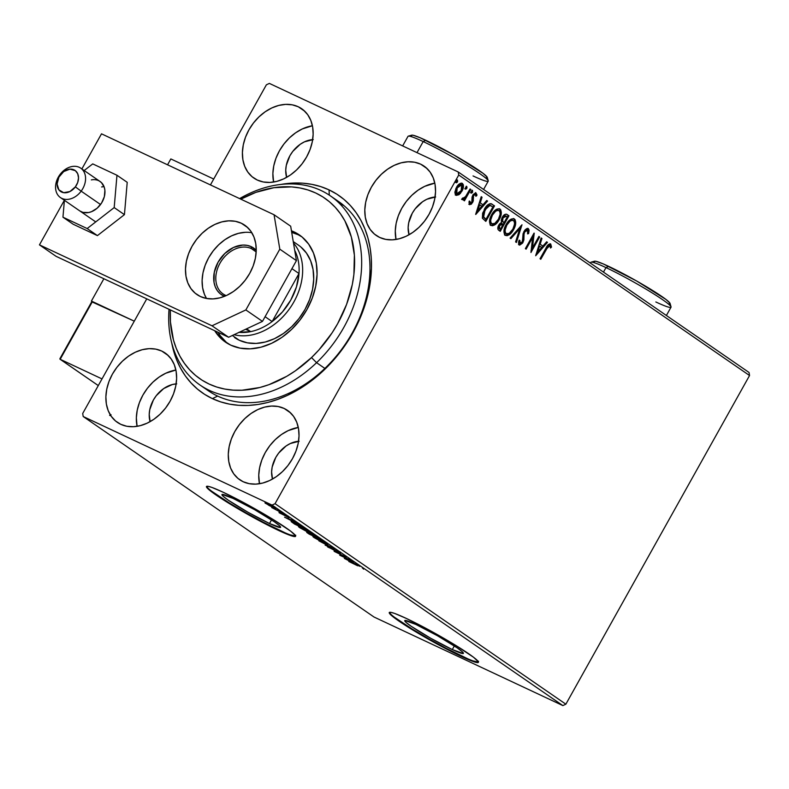 <?xml version="1.0" encoding="UTF-8"?>
<svg xmlns="http://www.w3.org/2000/svg" width="789" height="789" viewBox="0 0 789 789"><rect width="100%" height="100%" fill="white"/><g stroke="black" fill="none" stroke-linecap="round" stroke-linejoin="round"><path stroke-width="1.18" d="M330.374 195.859A114.869 86.405 124.6 0 1 316.576 362.693L324.881 368.424L316.576 362.693A114.869 86.405 124.6 0 1 199.972 384.993A114.869 86.405 124.6 0 1 169.033 309.298A114.869 86.405 -55.4 0 0 214.963 392.695A114.869 86.405 -55.4 0 0 316.576 362.693A114.869 86.405 -55.4 0 0 353.482 223.573A114.869 86.405 -55.4 0 0 239.619 198.601A114.869 86.405 124.6 0 1 330.374 195.859L338.688 201.589A114.869 86.405 124.6 0 1 348.541 339.211A114.869 86.405 124.6 0 1 217.636 396.088L212.379 398.623A119.977 90.242 124.6 0 1 171.755 343.047L176.549 359.616L180.523 368.128L185.366 375.929L191.037 382.941L197.467 389.095L204.607 394.342L212.379 398.623L220.713 401.897L229.54 404.136L238.751 405.319L248.269 405.428L258.013 404.471L267.875 402.449L277.758 399.382L287.581 395.309L306.645 384.282L324.318 369.794L339.941 352.407L352.9 332.79L358.226 322.376L366.293 300.836L368.966 289.908L371.461 268.309L371.254 257.825L370.08 247.697L367.94 238.012L364.873 228.879L360.898 220.368L356.056 212.566L350.395 205.554L343.965 199.4L336.824 194.153L329.043 189.873L329.289 195.12L329.043 189.873A119.977 90.242 124.6 0 1 352.9 332.79A119.977 90.242 124.6 0 1 212.379 398.623L217.636 396.088A114.869 86.405 -55.4 0 0 350.277 336.351A114.869 86.405 -55.4 0 0 334.418 198.887M452.294 649.564L454.326 645.935L452.294 649.564L430.686 638.252L411.059 626.2L405.842 622.215L404.915 620.479L415.852 624.434A33.592 2.752 29.2 0 1 447.452 641.605A33.592 2.752 29.2 0 1 463.399 653.381A33.592 2.752 29.2 0 1 452.294 649.564A33.592 2.752 29.2 0 1 420.695 632.384A33.592 2.752 29.2 0 1 404.747 620.608A33.592 2.752 29.2 0 1 415.852 624.434L437.461 635.747L457.087 647.789L462.305 651.773L463.232 653.509L452.294 649.564M269.503 523.531L271.524 519.902L269.503 523.531L247.894 512.219L228.258 500.167L223.04 496.182L222.113 494.447L233.051 498.401A33.592 2.752 29.2 0 1 264.66 515.572A33.592 2.752 29.2 0 1 280.598 527.348A33.592 2.752 29.2 0 1 269.503 523.531A33.592 2.752 29.2 0 1 237.893 506.351A33.592 2.752 29.2 0 1 221.946 494.575A33.592 2.752 29.2 0 1 233.051 498.401L254.66 509.704L274.286 521.756L279.513 525.74L280.43 527.476L269.503 523.531M206.669 486.32A51.048 4.182 -150.8 0 0 232.153 504.694A51.048 4.182 -150.8 0 0 278.971 530.06L278.724 530.504A51.048 4.182 29.2 0 1 230.684 504.398A51.048 4.182 29.2 0 1 206.462 486.497A51.048 4.182 29.2 0 1 223.326 492.306L212.054 487.484L208.562 486.418L206.708 486.31L206.56 487.158L211.324 491.596L229.313 503.56L271.367 526.934L289.997 535.327L295.342 536.51L295.49 535.652L290.727 531.214L272.738 519.251L247.43 504.644L223.326 492.306A51.048 4.182 29.2 0 1 271.367 518.412A51.048 4.182 29.2 0 1 295.589 536.313A51.048 4.182 29.2 0 1 278.724 530.504L278.971 530.06A51.048 4.182 -150.8 0 0 295.628 536.047M389.47 612.353A51.048 4.182 -150.8 0 0 414.955 630.727A51.048 4.182 -150.8 0 0 461.772 656.093L461.526 656.537A51.048 4.182 29.2 0 1 413.485 630.431A51.048 4.182 29.2 0 1 389.263 612.53A51.048 4.182 29.2 0 1 406.128 618.339L394.855 613.517L391.364 612.451L389.51 612.343L389.362 613.191L398.849 621.042L412.114 629.592L454.168 652.967L472.798 661.36L478.144 662.543L478.292 661.685L473.528 657.247L455.539 645.284L430.222 630.677L406.128 618.339A51.048 4.182 29.2 0 1 454.168 644.445A51.048 4.182 29.2 0 1 478.39 662.346A51.048 4.182 29.2 0 1 461.526 656.537L461.772 656.093A51.048 4.182 -150.8 0 0 478.43 662.079M161.725 351.046A42.123 31.678 124.6 0 1 165.157 353.008A42.123 31.678 124.6 0 1 168.767 403.475A42.123 31.678 124.6 0 1 120.776 424.324L126.792 426.267L133.371 426.721L140.255 425.666L147.168 423.16L153.865 419.294L160.068 414.205L165.552 408.1L170.099 401.216L173.541 393.81L175.74 386.166L176.618 378.582L176.134 371.343L174.31 364.735L171.213 359.005L166.962 354.389L161.725 351.046L155.709 349.103L149.131 348.649L142.247 349.705L135.333 352.21L128.637 356.076L122.433 361.165L116.95 367.27L112.393 374.154L108.961 381.56L106.762 389.204L105.884 396.788L106.367 404.027L108.192 410.635L111.288 416.355L115.539 420.981L120.776 424.324A42.123 31.678 124.6 0 1 117.344 422.362A42.123 31.678 124.6 0 1 113.734 371.895A42.123 31.678 124.6 0 1 161.725 351.046L168.215 355.514L161.725 351.046M420.655 164.161A42.123 31.678 124.6 0 1 424.087 166.134A42.123 31.678 124.6 0 1 427.697 216.59A42.123 31.678 124.6 0 1 379.696 237.45L385.722 239.383L392.301 239.836L399.185 238.791L406.098 236.286L412.795 232.42L418.998 227.331L424.482 221.226L429.029 214.342L432.471 206.935L434.67 199.282L435.548 191.697L435.064 184.468L433.24 177.86L430.143 172.13L425.892 167.505L420.655 164.161L414.639 162.228L408.061 161.775L401.177 162.82L394.253 165.325L387.567 169.201L381.363 174.28L375.88 180.385L371.323 187.279L367.881 194.686L365.682 202.329L364.814 209.913L365.297 217.153L367.122 223.76L370.219 229.481L374.459 234.106L379.696 237.45A42.123 31.678 124.6 0 1 376.274 235.487A42.123 31.678 124.6 0 1 372.655 185.02A42.123 31.678 124.6 0 1 420.655 164.161L427.145 168.639L420.655 164.161M298.252 106.762A42.123 31.678 124.6 0 1 301.684 108.724A42.123 31.678 124.6 0 1 305.294 159.191A42.123 31.678 124.6 0 1 257.293 180.04L263.319 181.983L269.897 182.437L276.781 181.391L283.695 178.876L290.391 175.01L296.595 169.931L302.079 163.826L306.625 156.932L310.067 149.525L312.266 141.882L313.144 134.298L312.661 127.059L310.836 120.451L307.74 114.73L303.489 110.105L298.252 106.762L292.236 104.829L285.657 104.375L278.773 105.42L271.85 107.925L265.163 111.791L258.96 116.88L253.476 122.985L248.92 129.869L245.478 137.276L243.278 144.92L242.41 152.514L242.894 159.743L244.718 166.351L247.815 172.081L252.056 176.697L257.293 180.04A42.123 31.678 124.6 0 1 253.871 178.077A42.123 31.678 124.6 0 1 250.251 127.611A42.123 31.678 124.6 0 1 298.252 106.762L304.741 111.229L298.252 106.762M284.129 408.446A42.123 31.678 124.6 0 1 287.561 410.418A42.123 31.678 124.6 0 1 291.171 460.875A42.123 31.678 124.6 0 1 243.17 481.734L249.196 483.667L255.774 484.121L262.658 483.075L269.572 480.57L276.268 476.694L282.472 471.615L287.955 465.51L292.502 458.626L295.944 451.209L298.143 443.566L299.021 435.982L298.538 428.752L296.713 422.145L293.616 416.414L289.366 411.789L284.129 408.446L278.113 406.513L271.534 406.059L264.65 407.104L257.737 409.609L251.04 413.485L244.837 418.564L239.353 424.669L234.797 431.563L231.364 438.97L229.165 446.613L228.287 454.198L228.771 461.437L230.595 468.035L233.692 473.765L237.943 478.39L243.17 481.734A42.123 31.678 124.6 0 1 239.748 479.761A42.123 31.678 124.6 0 1 236.128 429.305A42.123 31.678 124.6 0 1 284.129 408.446L290.618 412.923L284.129 408.446M344.024 205.692A114.869 86.405 -55.4 0 0 340.414 203.858M565.861 704.192L275.045 503.688L458.734 175.01L749.55 375.525L565.861 704.192L562.873 705.593L374.025 617.028L83.2 416.523L272.057 505.088L562.873 705.593L374.025 617.028L83.2 416.523L82.697 413.475L146.754 298.853L82.697 413.475L83.2 416.523L272.057 505.088L275.045 503.688L272.057 505.088L562.873 705.593L565.861 704.192L749.55 375.525L458.734 175.01L275.045 503.688L565.861 704.192M455.5 195.061L458.241 194.39L461.22 190.859L458.241 194.39L458.942 194.715L461.92 191.185L461.22 190.859L462.768 185.681L461.752 183.127C463.212 185.07 463.035 187.654 461.22 190.859L461.92 191.185C463.735 187.979 463.912 185.395 462.453 183.452L461.871 183.186L462.453 183.452C460.234 182.861 458.231 184.182 456.446 187.417L454.918 191.954L455.874 195.208L458.942 194.715L460.569 193.177L463.409 186.875L463.35 184.823L462.117 183.265L460.944 183.166L458.468 184.715L455.894 188.512L454.878 192.97L456.2 195.396L458.942 194.715L455.174 194.883M462.285 199.637L464.632 198.65L463.932 198.325L464.632 198.65L463.695 200.327L464.445 200.84L470.786 189.478L470.047 188.965L465.342 196.954L461.94 198.848L462.827 199.755L464.632 198.65L463.695 200.327L464.445 200.84L470.786 189.478L470.096 189.153L463.804 200.406L470.096 189.153L470.786 189.478L470.047 188.965L465.618 196.599L461.94 198.848L462.403 199.696M469.248 200.998L469.534 202.852L470.234 203.177L469.948 201.323L468.962 201.994L469.494 204.607L471.378 204.164L473.203 201.175L473.578 195.593L475.284 194.291L475.866 196.293L476.931 194.735L475.806 192.763L473.134 194.577L472.059 197.063L471.802 202.142L470.412 203.256L469.948 201.323L468.962 201.994L469.652 204.696M491.291 203.779L492.277 204.292L489.782 203.71L486.507 206.136L482.631 213.158L482.375 218.228L485.837 221.393L494.525 205.85L490.945 203.601M507.011 214.45L506.43 214.184L507.011 214.45C505.285 213.78 503.698 214.726 502.258 217.291L501.567 222.311L498.806 224.993C497.445 227.459 497.474 229.254 498.885 230.388L500.256 231.335L508.944 215.792L506.745 214.292L505.315 214.243L501.932 217.922L501.222 220.466L501.567 222.311L499.378 224.096L497.879 227.38L498.066 229.56L500.256 231.335L508.944 215.792L508.244 215.456L499.624 230.891L508.244 215.456L508.944 215.792L506.716 214.283M521.993 224.786L510.079 238.1L510.887 238.663L519.833 228.494L515.602 241.917L516.41 242.47L521.993 224.786L510.079 238.1L510.887 238.663L519.833 228.494L515.602 241.917L516.41 242.47L521.993 224.786M538.897 236.434L532.437 248.002L534.054 233.1L525.366 248.643L526.105 249.156L532.585 237.558L530.958 252.5L539.646 236.956L538.897 236.434L532.437 248.002L534.222 233.209L525.366 248.643L526.105 249.156L532.585 237.558L530.958 252.5L539.646 236.956L538.897 236.434M550.712 244.028L550.712 244.028C548.779 243.821 547.171 245.231 545.889 248.259L540.031 258.753L540.771 259.265L548.217 246.286L549.825 245.635L550.495 248.022L551.541 247.085L550.712 244.028L548.404 244.541L540.031 258.753L540.771 259.265L546.55 248.929L545.85 248.594L540.14 258.831L545.85 248.594L546.55 248.929L549.825 245.635L550.495 248.022L551.541 247.085L550.475 243.9M535.682 255.754L547.467 242.351L546.659 241.789L542.881 246.089L540.159 244.205L541.944 238.544L541.136 237.982L535.682 255.754L547.467 242.351L546.659 241.789L542.881 246.089L540.159 244.205L541.944 238.544L541.136 237.982L535.682 255.754M527.239 230.122L524.004 231.631L524.705 231.956L527.525 230.26L527.594 233.899L528.65 233.524L527.949 233.199L528.403 229.737L527.663 228.297L527.949 233.199L528.65 233.524L528.364 228.623L526.658 228.632L524.902 230.053L523.068 233.731L522.436 241.493L520.316 243.456L519.675 242.479L519.902 240.458L518.777 241.01L518.521 243.259L519.685 245.132L522.565 243.12L523.886 239.866L524.024 234.086L524.863 231.69L527.377 230.171L527.92 230.921L527.594 233.899L528.65 233.524L529.103 230.063L528.147 228.494M513.659 218.642L514.379 218.977C511.282 218.247 508.52 220.121 506.084 224.599C503.53 229.047 503.274 232.637 505.305 235.359C508.402 236.029 511.164 234.136 513.59 229.658L515.74 222.261L515.128 219.766L513.915 218.731L511.114 219.115L507.84 221.965L505.354 226.039L503.984 230.585L504.536 234.58L507.061 235.724L510.966 233.278L513.59 229.658L512.889 229.333C510.463 233.81 507.702 235.704 504.605 235.033M490.65 225.338L492.297 225.388L494.614 224.155L498.845 218.691L500.591 212.961L500.473 210.633L499.259 208.71C501.242 211.432 500.976 214.993 498.47 219.391L499.171 219.717C501.676 215.318 501.942 211.758 499.96 209.036L499.259 208.71L499.96 209.036C496.873 208.316 494.101 210.18 491.675 214.657C489.121 219.105 488.855 222.695 490.886 225.427C493.983 226.098 496.745 224.194 499.171 219.717L501.321 212.32L500.709 209.825L499.496 208.789L496.695 209.174L493.431 212.024L490.936 216.097L489.565 220.654L490.117 224.638L492.642 225.782L496.547 223.336L499.171 219.717L498.47 219.391C496.044 223.869 493.283 225.762 490.186 225.092M475.777 214.45L487.572 201.047L486.754 200.485L482.976 204.785L480.254 202.911L482.04 197.24L481.231 196.678L475.649 214.371L487.572 201.047L486.754 200.485L482.976 204.785L480.254 202.911L482.04 197.24L481.231 196.678L475.777 214.45M471.94 190.159L471.842 191.875L472.542 192.21L472.532 190.425L471.299 191.352L471.191 193.068L472.66 191.974L472.305 190.425L470.974 192.309L471.349 193.137L472.256 192.634L471.842 191.875L470.491 192.743M466.23 186.214L466.121 187.94L466.822 188.265L466.812 186.49L465.579 187.407L465.48 189.133L467.039 187.792L466.585 186.48L465.254 188.374L465.638 189.192L466.536 188.689L466.121 187.94L464.78 188.808M456.9 179.784L456.801 181.509L457.502 181.835L457.492 180.06L456.259 180.977L456.16 182.703L457.62 181.608L457.265 180.05L455.934 181.943L456.308 182.772L457.216 182.259L456.801 181.509L455.46 182.377M266.386 84.808L210.436 184.912L266.386 84.808L269.374 83.407L458.222 171.972L269.374 83.407L266.386 84.808M749.047 372.477L458.222 171.972L458.734 175.01L458.222 171.972L749.047 372.477L749.55 375.525L749.047 372.477M269.039 505.453L275.519 508.441L269.769 504.812L265.045 503.007L272.935 507.445C275.489 508.649 276.111 508.737 274.799 507.721L265.005 502.682L269.039 505.453M283.093 513.471L271.692 507.544L283.093 513.471M279.168 512.761L289.099 517.653L279 512.367M304.584 528.285L291.141 521.519L294.593 524.093L306.832 529.833L294.908 522.929L291.259 521.697L294.593 524.093L306.832 529.833L304.584 528.285M321.251 539.775L313.312 535.12L306.773 532.309L309.012 534.035L321.251 539.775L308.44 532.979C306.526 532.082 306.26 532.121 307.641 533.088L321.251 539.775M334.299 548.779L318.835 540.81L331.281 547.349L325.167 545.179L334.181 548.69L318.835 540.81L331.281 547.349L325.167 545.179L334.299 548.779M351.204 560.427L342.101 556.156L346.361 557.083L334.122 551.343L343.994 556.137L339.714 555.2L351.953 560.94L342.101 556.156L346.361 557.083L334.122 551.343L343.994 556.137L339.714 555.2L351.204 560.427M357.673 565.792L348.777 561.452L357.673 565.792M344.428 558.454L359.784 566.344L354.044 563.257L351.322 561.374L353.442 561.975L344.31 558.375L359.784 566.344L354.044 563.257L351.322 561.374L353.442 561.975L344.428 558.454M340.759 553.158L327.386 546.619L340.266 553.405L335.404 550.199L327.849 547.093L336.134 550.702L340.266 553.405M324.131 543.098L327.81 544.361L324.496 542.082L312.947 536.53L324.131 543.098C327.652 544.755 328.53 544.893 326.774 543.513L316.616 537.93C313.036 536.244 312.158 536.106 313.963 537.516L324.131 543.098M309.722 533.167L313.391 534.419L310.077 532.141L298.528 526.588L309.722 533.167C313.233 534.824 314.121 534.962 312.355 533.571L302.207 527.989C298.627 526.302 297.739 526.164 299.544 527.585L309.722 533.167M284.533 517.16L299.879 525.04L291.427 520.079L293.538 520.671L284.533 517.16L299.879 525.04L291.427 520.079L293.538 520.671L284.533 517.16M284.592 514.694L282.837 513.629L284.997 514.744M278.882 510.749L277.117 509.684L279.276 510.799M269.562 504.329L267.796 503.264L269.956 504.378M176.726 383.849L172.347 384.519L163.688 388.573L156.252 395.693L153.352 400.082L149.762 409.659L149.21 414.481L150.107 421.651A26.806 20.159 124.6 0 1 176.144 383.888M435.656 196.974L426.879 199.232L422.618 201.698L415.182 208.819L412.282 213.198L408.692 222.784L408.14 227.607L409.037 234.767A26.806 20.159 124.6 0 1 435.074 197.013M313.253 139.574L304.475 141.833L300.214 144.298L292.778 151.409L289.879 155.798L286.289 165.374L285.736 170.207L286.634 177.367A26.806 20.159 124.6 0 1 312.671 139.604M299.13 441.258L290.352 443.517L286.091 445.982L278.655 453.103L275.755 457.482L272.166 467.068L271.613 471.891L272.511 479.051A26.806 20.159 124.6 0 1 298.548 441.288M329.043 189.873L320.709 186.598L311.892 184.36L302.68 183.176L293.153 183.068L281.131 184.399A119.977 90.242 124.6 0 1 329.043 189.873M204.243 387.695A114.869 86.405 -55.4 0 0 217.636 396.088A114.869 86.405 124.6 0 1 208.286 390.723L199.972 384.993M298.291 427.451A42.123 31.678 -55.4 0 0 259.482 483.736L258.753 475.205L259.63 467.621L261.83 459.977L265.272 452.561L269.818 445.677L275.302 439.572L281.505 434.483L288.202 430.616L298.291 427.451M312.414 125.757A42.123 31.678 -55.4 0 0 273.605 182.052L272.876 173.511L273.753 165.927L275.953 158.283L279.385 150.877L283.941 143.993L289.425 137.888L295.628 132.799L302.325 128.932L312.414 125.757M434.818 183.166A42.123 31.678 -55.4 0 0 396.009 239.462L395.279 230.921L396.147 223.336L398.356 215.693L401.788 208.286L406.345 201.392L411.828 195.287L418.032 190.208L424.729 186.332L434.818 183.166M175.888 370.041A42.123 31.678 -55.4 0 0 137.079 426.336L136.349 417.795L137.227 410.211L139.426 402.568L142.868 395.161L147.415 388.267L152.898 382.162L159.102 377.083L165.798 373.217L175.888 370.041M389.608 612.747L391.166 614.532M394.372 617.185L412.361 629.149L428.93 638.903L446.278 648.361L468.064 658.923M473.045 660.916L478.39 662.099L478.538 661.241M206.807 486.714L208.365 488.499M211.57 491.152L229.56 503.116L246.129 512.87L263.477 522.328L285.263 532.891M290.244 534.883L295.589 536.066L295.737 535.208M363.532 569.165L363.108 568.563M362.723 567.547L362.407 568.11M347.328 559.805L352.584 562.241L347.328 559.805M339.566 552.606L339.043 552.704M334.22 549.686L333.915 550.239L334.22 549.686M314.308 536.914L313.963 537.516L314.308 536.914M312.888 536.559L313.963 537.516M327.82 544.449L326.774 543.513M315.186 538.088L314.505 537.319L317.434 538.325L326.35 543.611L315.186 538.088C313.805 536.993 314.525 537.112 317.365 538.443L325.541 542.94C326.922 544.035 326.202 543.917 323.382 542.585L315.186 538.088L314.387 537.348L314.88 536.461M325.541 542.94L326.36 543.67L326.853 542.783M308.44 532.979C306.526 532.082 306.26 532.121 307.641 533.088M312.286 533.699L311.951 534.824M309.525 534.114L308.746 533.581L309.278 533.374L313.558 535.741L309.525 534.114M314.703 536.54L313.105 535.327L314.367 535.623L319.367 538.473L314.703 536.54L313.282 535.534L314.298 535.751L319.249 538.67L314.703 536.54M308.746 533.581L308.213 533.098L309.209 533.502M299.889 526.973L299.544 527.585L299.889 526.973M298.469 526.618L299.544 527.585M313.401 534.508L312.355 533.571M311.132 533.009L311.606 533.729L308.963 532.644L300.767 528.147C299.386 527.052 300.106 527.17 302.946 528.502L311.132 533.009C312.503 534.094 311.783 533.975 308.963 532.644L300.096 527.377L311.941 533.729L312.434 532.841M292.818 522.515L295.717 523.314L304.83 528.738L295.106 524.172L292.818 522.515L295.648 523.442L304.948 528.531L295.106 524.172L292.67 522.308L293.173 521.421M287.423 518.501L292.68 520.947L287.423 518.501M288.882 517.692L288.557 517.199M275.164 508.372L275.923 508.767M265.005 502.682L265.548 503.372M275.598 508.422L274.799 507.721M273.704 507.199L266.643 503.895C265.765 503.175 266.287 503.283 268.221 504.191L273.704 507.199C274.631 507.938 274.128 507.85 272.195 506.933L266.189 503.402L274.256 507.702L274.75 506.814M313.282 535.534L313.608 534.429M300.767 528.147L299.978 527.486L300.471 526.519M266.643 503.895L266.12 503.451L266.623 502.534M109.632 415.359L110.391 414.452M111.081 414.777L110.332 415.685M550.012 243.702L550.84 246.76L551.541 247.085L550.397 247.154L550.83 245.843L550.012 243.702M549.124 245.3L547.773 245.695L545.85 248.594L549.124 245.3M549.026 245.251L549.825 245.635M541.096 238.11L541.944 238.544L541.244 238.209L539.459 243.88L542.881 246.089L539.459 243.88L541.096 238.11M546.58 241.888L547.467 242.351L546.777 242.026L535.997 254.275L546.58 241.888M538.887 245.695L537.013 251.632L537.713 251.967L539.587 246.02L538.887 245.695L537.013 251.632L537.713 251.967L539.587 246.02L541.668 247.46L537.713 251.967L541.668 247.46L538.887 245.695M538.838 236.552L539.646 236.956L538.946 236.621L530.977 250.872L538.838 236.552M531.885 237.233L532.585 237.558L531.885 237.233L525.474 248.713L531.885 237.233M533.344 234.363L531.737 247.677L532.437 248.002L531.737 247.677L533.344 234.363M526.825 229.924L527.525 230.26M524.093 233.652L524.705 231.956L524.004 231.631L523.393 233.327L524.093 233.652L523.393 233.327L523.245 236.651L523.945 236.986L524.093 233.652M523.886 239.866L523.945 236.986L523.245 236.651L523.186 239.54L523.886 239.866L523.186 239.54L522.239 242.174L522.939 242.499L523.886 239.866M519.201 240.132L519.379 243.012L520.079 243.347L519.902 240.458L518.777 241.01L519.369 245.034M519.182 244.935L522.939 242.499L522.239 242.174L518.481 244.6M528.364 228.623L523.965 231.424L522.16 242.045L519.616 243.13M519.517 243.091L520.079 243.347M519.497 243.081L519.123 240.537M518.994 244.797L520.474 244.294L522.407 241.858L523.63 232.459L525.02 230.339L526.5 229.786M520.858 225.851L515.75 242.016L520.858 225.851M519.132 228.169L519.833 228.494L519.132 228.169L510.276 238.239L519.132 228.169M514.379 218.977L513.678 218.652C515.661 221.374 515.395 224.934 512.889 229.333L513.59 229.658C516.095 225.26 516.361 221.699 514.379 218.977L513.994 218.76M505.068 235.28L507.041 235.221L509.023 234.086L513.264 228.623L515.039 221.926L514.428 219.441L513.452 218.514M505.641 233.524L504.378 230.418L506.134 224.786L509.704 220.624L511.578 219.934L512.978 220.397M505.7 233.554L506.4 233.889L505.216 232.163L505.147 229.895L506.834 225.112L509.95 221.275L511.814 220.328L513.511 220.595L512.811 220.259C510.315 219.658 508.086 221.167 506.134 224.786L506.834 225.112C508.787 221.492 511.016 219.983 513.511 220.595C515.079 222.784 514.852 225.644 512.84 229.155C510.887 232.745 508.668 234.284 506.163 233.741C504.585 231.522 504.812 228.642 506.834 225.112L506.134 224.786C504.112 228.317 503.885 231.197 505.463 233.416L505.966 233.652M506.37 214.164L508.244 215.456L506.37 214.164M505.759 215.949L502.297 217.468L502.997 217.803L502.297 217.468L501.922 221.058L503.698 222.39L502.613 221.384L502.997 217.803L506.459 216.285L507.307 216.867L504.082 222.646L503.382 222.32L501.834 220.89L501.725 218.898L503.195 216.265L505.374 215.722M502.11 223.652L498.865 225.151L499.565 225.486L498.865 225.151L498.934 228.366L499.634 228.692L499.565 225.486L503.185 224.244L500.404 229.224L499.703 228.899L498.352 227.666L498.441 226.088L499.703 224.007L501.745 223.435M502.031 223.603L503.185 224.244L500.404 229.224L499.052 227.991L499.329 225.94L501.163 223.731L502.81 223.977M505.325 215.693L507.307 216.867L504.082 222.646L502.455 221.038L502.573 218.74L504.713 215.989L506.459 216.285M491.222 223.593L489.979 220.141L491.715 214.845L495.295 210.683L497.169 209.992L498.559 210.456M491.281 223.622L491.981 223.948L490.797 222.232L490.728 219.953L492.415 215.17L495.531 211.344L497.405 210.387L499.092 210.653L498.392 210.328C495.896 209.716 493.677 211.225 491.715 214.845L492.415 215.17C494.378 211.551 496.597 210.042 499.092 210.653C500.66 212.843 500.433 215.703 498.421 219.214C496.478 222.814 494.249 224.342 491.744 223.81C490.166 221.581 490.393 218.701 492.415 215.17L491.715 214.845C489.693 218.375 489.466 221.255 491.044 223.474L491.547 223.721M492.277 204.292C489.377 203.079 486.724 204.745 484.328 209.312L482.375 218.228L485.837 221.393L494.525 205.85L493.825 205.525L485.205 220.95L493.825 205.525L491.133 203.7M490.59 205.544L489.17 205.071L489.87 205.396L489.17 205.071L484.377 209.499L485.077 209.825L484.377 209.499L482.898 216.709L485.284 218.957L483.598 217.034L485.077 209.825L489.87 205.396L492.888 206.925L485.985 219.283L482.898 216.709L483.174 212.113L486.823 206.225L488.499 205.179L490.344 205.416M481.191 196.806L482.04 197.24L481.339 196.915L479.554 202.576L482.976 204.785L479.554 202.576L481.191 196.806M486.675 200.584L487.572 201.047L486.872 200.722L476.092 212.971L486.675 200.584M478.982 204.39L477.108 210.338L477.809 210.663L479.682 204.726L478.982 204.39L477.108 210.338L477.809 210.663L479.682 204.726L481.763 206.156L477.809 210.663L481.763 206.156L478.982 204.39M475.501 192.605L476.181 195.208L476.881 195.534L475.866 192.782L472.798 195.139L471.802 202.142L469.672 202.911M469.199 201.53L470.234 203.177M469.494 204.607L472.581 202.605L471.881 202.27L472.621 200.357L471.881 202.27L472.581 202.605L473.321 200.692L472.621 200.357L472.591 198.187L472.621 200.357L473.321 200.692L473.282 198.512L472.424 196.925L473.282 198.512L473.144 196.796L472.443 196.471L472.877 195.258L472.443 196.471L473.144 196.796L473.292 194.666L474.583 193.966L475.323 194.301L472.877 195.258L473.578 195.593L475.511 194.39L475.866 196.293L476.881 195.534L475.905 195.406L475.659 192.733M474.702 194.005L475.511 194.39M469.287 204.45L471.881 202.27L468.794 204.272M470.836 192.812L472.138 190.465M461.841 199.42L463.932 198.325L461.585 199.301M462.551 198.019L463.192 198.325M465.115 188.867L466.427 186.52M455.963 193.492L456.851 193.926L455.973 191.974L457.196 187.92L459.287 185.346L461.673 184.853L460.756 184.399L461.289 184.665L456.496 187.595L457.196 187.92L461.673 184.853L461.18 190.662L456.663 193.818L455.963 193.492L456.663 193.818L457.196 187.92L456.496 187.595L455.963 193.492L455.273 191.648L457.452 186.174L460.717 184.389M455.795 182.437L457.107 180.089M513.511 220.595L514.467 222.143L514.507 224.411L512.84 229.155L509.201 233.357L506.163 233.741M499.092 210.653L500.048 212.202L500.088 214.47L498.421 219.214L494.792 223.415L491.744 223.81M485.985 219.283L483.46 216.669L483.687 212.981L487.207 206.856L490.482 205.505L492.888 206.925L485.985 219.283M461.673 184.853L462.384 187.042L461.18 190.662L458.764 193.492L456.663 193.818M60.063 359.232L98.29 385.584L60.181 359.291L92.451 301.556L91.406 301.063L103.872 278.744L91.406 301.063L134.288 321.172L91.406 301.063L92.057 301.516L91.534 302.276M167.554 164.802L170.838 158.934L213.72 179.044L170.838 158.934L167.554 164.802M59.984 174.556L60.24 175.02A12.762 9.596 124.6 0 1 75.399 170.7A12.762 9.596 124.6 0 1 75.359 186.875L81.159 191.155A17.871 13.443 -55.4 0 0 81.208 168.511A17.871 13.443 -55.4 0 0 59.984 174.556A17.871 13.443 124.6 0 1 80.715 168.146A17.871 13.443 124.6 0 1 81.159 191.155L100.548 204.519L81.159 191.155A17.871 13.443 124.6 0 1 60.428 197.566A17.871 13.443 124.6 0 1 59.984 174.556A17.871 13.443 -55.4 0 0 59.925 197.201A17.871 13.443 -55.4 0 0 81.159 191.155L75.359 186.875L77.697 182.496L78.525 177.89L77.716 173.748L75.399 170.7L69.915 169.132L63.722 171.548L58.899 177.13L57.074 184.005L58.869 189.843L63.672 192.684L69.866 191.569L75.359 186.875A12.762 9.596 124.6 0 1 60.201 191.194A12.762 9.596 124.6 0 1 60.24 175.02L59.984 174.556M98.29 385.574L60.181 359.291L102.018 378.917L60.181 359.291L60.181 358.374L59.905 359.044M91.731 301.763L134.288 321.172L92.451 301.556L60.181 359.291M60.704 358.038L91.485 302.966M104.069 186.717A17.871 13.443 -55.4 0 0 101.613 186.954M91.356 179.892A17.871 13.443 124.6 0 1 100.104 181.509A17.871 13.443 124.6 0 1 103.675 198.769A17.871 13.443 124.6 0 1 88.555 212.557L82.944 212.389L79.768 210.9M127.216 182.318L116.969 175.257L92.737 163.895L84.176 170.532L92.737 163.895L116.969 175.257L127.216 182.318L124.435 214.647L97.422 235.615L73.199 224.254L62.952 217.192L73.199 224.254L97.422 235.615L87.175 228.554L97.422 235.615L124.435 214.647L114.188 207.586L124.435 214.647L127.216 182.318M64.402 200.307L62.952 217.192L87.175 228.554L114.188 207.586L116.969 175.257L114.188 207.586L87.175 228.554L62.952 217.192L64.402 200.307M99.424 181.085L101.515 182.693L104.306 187.387L104.888 190.287L104.345 196.658L101.603 202.97L97.096 208.247L91.494 211.699L88.555 212.557A17.871 13.443 124.6 0 1 79.817 210.929L79.857 210.959M241.335 223.228A42.123 31.678 124.6 0 1 244.768 225.2A42.123 31.678 124.6 0 1 248.377 275.657A42.123 31.678 124.6 0 1 200.376 296.516L195.149 293.173L190.899 288.547L187.802 282.827L185.977 276.219L185.494 268.98L186.372 261.396L188.571 253.752L192.003 246.346L196.56 239.452L202.043 233.347L208.247 228.268L214.943 224.392L221.857 221.887L228.741 220.841L235.319 221.295L241.335 223.228L246.572 226.571L250.823 231.197L253.92 236.927L255.744 243.535L256.228 250.764L255.35 258.348L253.151 265.992L249.709 273.408L245.162 280.292L239.678 286.397L233.475 291.486L226.778 295.352L219.865 297.857L212.981 298.903L206.402 298.449L200.376 296.516A42.123 31.678 124.6 0 1 196.954 294.553A42.123 31.678 124.6 0 1 193.335 244.087A42.123 31.678 124.6 0 1 241.335 223.228L247.825 227.705L241.335 223.228M39.45 244.866L212.004 325.788L245.852 309.939L279.809 249.176L274.059 214.756L101.505 133.824L81.878 168.945L101.505 133.824L274.059 214.756L290.677 226.206L274.059 214.756L279.809 249.176L296.427 260.636L290.677 226.206L296.427 260.636L262.471 321.389L296.427 260.636L279.809 249.176L245.852 309.939L262.471 321.389L245.852 309.939L212.004 325.788L228.623 337.248L262.471 321.389L228.623 337.248L56.068 256.326L228.623 337.248L212.004 325.788L39.45 244.866L56.068 256.326L39.45 244.866L64.363 200.288L39.45 244.866M251.829 232.735A42.123 31.678 -55.4 0 0 211.393 253.348A42.123 31.678 -55.4 0 0 206.511 298.469L204.42 294.277L202.595 287.669L202.112 280.44L202.98 272.856L205.189 265.212L208.621 257.796L213.178 250.912L218.661 244.807L224.865 239.718L231.562 235.852L238.475 233.347L245.359 232.301M316.576 362.693L311.517 357.575A109.76 82.559 124.6 0 1 215.762 386.709A109.76 82.559 124.6 0 1 170.325 309.909L170.434 321.922L173.472 340.039L176.282 348.403L179.931 356.184L184.37 363.305L189.557 369.716L195.445 375.347L201.984 380.13L209.105 384.046L216.738 387.034L224.806 389.066L233.238 390.141L241.957 390.23L259.887 387.488L268.931 384.677L286.752 376.314L295.352 370.84L311.517 357.575L318.934 349.912L332.061 332.889L337.643 323.697L346.598 304.386L352.318 284.464L353.886 274.513L354.379 255.113L351.342 236.996L344.882 220.851L340.444 213.73L335.256 207.32L329.358 201.688L322.819 196.905L315.708 192.989L308.075 190.001L300.007 187.969L291.575 186.894L273.941 187.693L255.873 192.358L240.832 199.173A109.76 82.559 124.6 0 1 347.367 225.91A109.76 82.559 124.6 0 1 311.517 357.575L316.576 362.693M293.242 241.562L298.439 245.152A56.157 42.241 124.6 0 1 291.683 326.715L283.419 333.5L274.493 338.668L265.272 342.022L256.1 343.422L247.322 342.83L239.294 340.256L234.53 337.514M225.457 342.11A65.093 48.957 124.6 0 0 291.536 329.467L299.998 320.028L307.02 309.377L312.336 297.926L315.718 286.111L317.07 274.394L316.31 263.21L313.48 253.003L308.686 244.166L302.108 237.025L291.437 230.782A65.093 48.957 124.6 0 1 299.356 234.925A65.093 48.957 124.6 0 1 291.536 329.467L281.939 337.337L271.603 343.323L260.912 347.209L250.281 348.837L240.112 348.146L230.792 345.168L222.695 340.01L214.697 330.719A65.093 48.957 124.6 0 0 225.457 342.11L225.644 342.229M301.378 236.434A65.093 48.957 -55.4 0 0 291.713 232.4L298.173 234.737M226.857 342.87L220.279 335.739L218.099 332.317A65.093 48.957 -55.4 0 0 227.587 343.471M300.816 246.957L306.487 253.121L310.619 260.745L313.065 269.552L313.716 279.198L312.562 289.307L309.633 299.495L305.057 309.377L298.992 318.569L291.683 326.715A56.157 42.241 124.6 0 1 234.678 337.613M225.279 295.224A26.806 20.159 -55.4 0 0 226.196 295.619A26.806 20.159 124.6 0 1 225.279 295.224A26.806 20.159 124.6 0 1 223.1 293.972A26.806 20.159 124.6 0 1 220.792 261.859A26.806 20.159 124.6 0 1 251.336 248.584L251.257 246.681A28.335 21.313 124.6 0 1 256.238 250.32L251.257 246.681L251.336 248.584A26.806 20.159 124.6 0 1 253.525 249.837A26.806 20.159 124.6 0 1 256.169 252.155A26.806 20.159 -55.4 0 0 251.336 248.584L255.468 251.435L251.336 248.584A26.806 20.159 -55.4 0 0 219.944 263.289A26.806 20.159 -55.4 0 0 225.279 295.224L223.701 295.983L225.279 295.224M224.51 296.339A28.335 21.313 124.6 0 1 223.701 295.983L220.18 293.735L217.32 290.618L215.239 286.772L214.016 282.324L214.273 272.353L218.07 262.224L224.816 253.486L233.495 247.46L242.775 245.073L247.204 245.379L251.257 246.681A28.335 21.313 124.6 0 0 218.07 262.224A28.335 21.313 124.6 0 0 223.701 295.983L224.51 296.339M239.254 340.237L232.37 335.493L239.254 340.237M238.791 332.327L250.665 331.636A53.603 40.318 -55.4 0 0 272.146 321.567L298.992 273.527L291.94 268.664L298.992 273.527A53.603 40.318 -55.4 0 0 295.352 251.681L294.711 250.389A53.603 40.318 124.6 0 1 295.352 251.681A53.603 40.318 124.6 0 1 298.992 273.527L272.146 321.567L282.511 311.852L290.816 300.007L296.447 286.92L298.992 273.527A53.603 40.318 124.6 0 1 272.146 321.567A53.603 40.318 124.6 0 1 250.665 331.636L245.645 329.279L250.665 331.636A53.603 40.318 124.6 0 1 239.067 332.356M293.488 243.022A56.157 42.241 124.6 0 1 291.437 305.954A56.157 42.241 124.6 0 1 234.057 334.704A56.157 42.241 -55.4 0 0 291.437 305.954A56.157 42.241 -55.4 0 0 293.488 243.022M246.602 328.826L250.665 331.636L246.602 328.826M272.146 321.567L265.084 316.705L272.146 321.567M483.588 189.459L488.223 181.164A45.949 3.767 -150.8 0 0 466.417 165.059A45.949 3.767 -150.8 0 0 423.19 141.566L416.996 152.642L423.19 141.566L425.813 140.304A43.395 3.56 -150.8 0 0 411.75 135.175L408.298 136.142A45.949 3.767 29.2 0 1 423.19 141.566A45.949 3.767 -150.8 0 0 408.012 136.339L402.656 145.916M411.562 135.925L411.69 135.195L413.268 135.294L420.468 137.888L453.734 154.91L483.105 173.373L487.158 177.14L487.03 177.87L485.452 177.772M488.243 180.819L487.257 177.377A43.395 3.56 -150.8 0 0 465.244 161.637A43.395 3.56 -150.8 0 0 425.813 140.304L423.19 141.566A45.949 3.767 29.2 0 1 464.938 164.151A45.949 3.767 29.2 0 1 488.243 180.819A45.949 3.767 29.2 0 1 473.045 175.937M666.389 315.492L671.025 307.197A45.949 3.767 -150.8 0 0 649.219 291.092A45.949 3.767 -150.8 0 0 605.991 267.599L603.467 272.116L605.991 267.599L608.615 266.337A43.395 3.56 -150.8 0 0 594.551 261.208L591.099 262.175A45.949 3.767 29.2 0 1 605.991 267.599A45.949 3.767 -150.8 0 0 590.813 262.372L590.399 263.102M594.364 261.958L594.492 261.228L596.07 261.327L603.269 263.921L636.536 280.943L665.906 299.406L669.96 303.173L669.822 303.903L668.253 303.804M671.044 306.852L670.058 303.41A43.395 3.56 -150.8 0 0 648.045 287.669A43.395 3.56 -150.8 0 0 608.615 266.337L605.991 267.599A45.949 3.767 29.2 0 1 647.739 290.194A45.949 3.767 29.2 0 1 671.044 306.852A45.949 3.767 29.2 0 1 655.846 301.97M339.891 552.911L340.384 552.024M328.806 547.408L329.299 546.521M306.704 532.328L307.207 531.441M308.183 533.108L308.677 532.22M279.977 513.018L280.48 512.13M282.945 514.556L283.448 513.669M282.955 514.408L283.448 513.521M287.827 517.012L288.33 516.124M284.375 515.168L284.878 514.28M284.385 515.345L284.878 514.458M490.916 205.682L490.216 205.357M100.144 181.549L80.715 168.146M95.735 221.906L60.428 197.566M91.692 301.842L59.934 358.66"/></g></svg>
